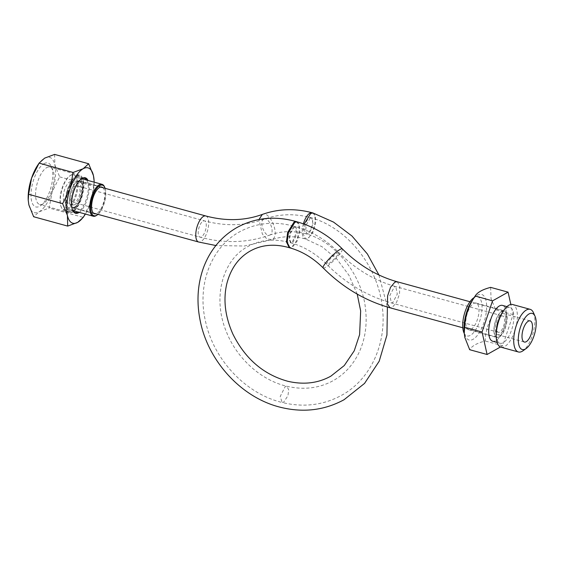 <?xml version="1.0" encoding="UTF-8"?>
<svg xmlns="http://www.w3.org/2000/svg" width="564" height="564" viewBox="0 0 564 564"><rect width="100%" height="100%" fill="white"/><g stroke="black" fill="none" stroke-linecap="round" stroke-linejoin="round"><path stroke-width="0.42" stroke-dasharray="2.82 2.11" d="M74.941 204.577A10.977 4.533 -74.6 0 1 73.073 204.908A10.977 4.533 -74.6 0 1 71.135 195.186A10.977 4.533 -74.6 0 1 77.021 184.076A10.977 4.533 -74.6 0 1 78.889 183.744A10.977 4.533 -74.6 0 1 80.828 193.466A10.977 4.533 -74.6 0 1 74.941 204.577M76.782 186.437A8.439 3.483 -74.6 0 1 78.213 186.183A8.439 3.483 -74.6 0 1 79.707 193.663A8.439 3.483 -74.6 0 1 75.181 202.208A8.439 3.483 -74.6 0 1 73.743 202.462A8.439 3.483 -74.6 0 1 72.255 194.982A8.439 3.483 -74.6 0 1 76.782 186.437M505.563 316.693A10.977 4.533 -74.6 0 1 503.694 328.812A10.977 4.533 -74.6 0 1 497.645 334.72A10.977 4.533 -74.6 0 1 495.537 331.583A10.977 4.533 -74.6 0 1 497.413 319.457A10.977 4.533 -74.6 0 1 503.455 313.556A10.977 4.533 -74.6 0 1 505.563 316.693M501.354 316.249A8.439 3.483 -74.6 0 1 502.785 315.995A8.439 3.483 -74.6 0 1 504.279 323.475A8.439 3.483 -74.6 0 1 499.753 332.02A8.439 3.483 -74.6 0 1 498.315 332.274A8.439 3.483 -74.6 0 1 496.821 324.801A8.439 3.483 -74.6 0 1 501.354 316.249M74.702 206.939A13.508 5.577 -74.6 0 1 72.403 207.348A13.508 5.577 -74.6 0 1 70.014 195.384A13.508 5.577 -74.6 0 1 77.261 181.707A13.508 5.577 -74.6 0 1 79.559 181.298A13.508 5.577 -74.6 0 1 81.942 193.269A13.508 5.577 -74.6 0 1 74.702 206.939M499.267 336.757A13.508 5.577 -74.6 0 1 496.976 337.159A13.508 5.577 -74.6 0 1 494.586 325.195A13.508 5.577 -74.6 0 1 501.833 311.518A13.508 5.577 -74.6 0 1 504.124 311.109A13.508 5.577 -74.6 0 1 506.514 323.08A13.508 5.577 -74.6 0 1 499.267 336.757M310.207 218.127L311.589 217.859L313.048 223.845L308.536 233.877L307.183 234.159L305.618 230.613L306.386 224.705L310.207 218.127M293.611 226.77L294.979 226.502L296.516 232.488L292.074 242.562L290.728 242.837L289.113 239.298L289.818 233.369L293.611 226.77M69.605 182.038A10.977 4.533 -74.6 0 1 71.473 181.707A10.977 4.533 -74.6 0 1 73.412 191.429A10.977 4.533 -74.6 0 1 67.525 202.539A10.977 4.533 -74.6 0 1 65.664 202.871A10.977 4.533 -74.6 0 1 63.718 193.149A10.977 4.533 -74.6 0 1 69.605 182.038M77.296 181.389A13.846 5.718 -74.6 0 1 79.644 180.973A13.846 5.718 -74.6 0 1 82.097 193.24A13.846 5.718 -74.6 0 1 74.667 207.256A13.846 5.718 -74.6 0 1 72.312 207.672A13.846 5.718 -74.6 0 1 69.865 195.405A13.846 5.718 -74.6 0 1 77.296 181.389M103.008 187.742A13.846 5.718 -74.6 0 1 104.016 200.833A13.846 5.718 -74.6 0 1 96.909 213.361A13.846 5.718 -74.6 0 1 95.859 213.791M104.523 186.867A16.546 6.831 -74.6 0 1 104.213 202.081A16.546 6.831 -74.6 0 1 96.712 215.307M105.115 188.32A15.87 6.549 -74.6 0 1 97.96 214.369M76.07 178.464A16.546 6.831 -74.6 0 1 78.882 177.963A16.546 6.831 -74.6 0 1 81.801 192.62A16.546 6.831 -74.6 0 1 72.925 209.371A16.546 6.831 -74.6 0 1 70.119 209.871A16.546 6.831 -74.6 0 1 67.194 195.214A16.546 6.831 -74.6 0 1 76.07 178.464M70.923 175.101A18.57 7.663 -74.6 0 1 74.074 174.544A18.57 7.663 -74.6 0 1 77.36 190.999A18.57 7.663 -74.6 0 1 67.398 209.801A18.57 7.663 -74.6 0 1 64.24 210.358A18.57 7.663 -74.6 0 1 61.427 207.496A18.57 7.663 -74.6 0 1 61.765 190.421A18.57 7.663 -74.6 0 1 70.19 175.566A18.57 7.663 -74.6 0 1 70.923 175.101M76.26 176.567A18.57 7.663 -74.6 0 1 79.418 176.01A18.57 7.663 -74.6 0 1 82.697 192.465A18.57 7.663 -74.6 0 1 72.735 211.267A18.57 7.663 -74.6 0 1 69.584 211.824A18.57 7.663 -74.6 0 1 66.298 195.37A18.57 7.663 -74.6 0 1 76.26 176.567M66.869 209.004A17.893 7.388 105.4 0 0 76.951 187.586A17.893 7.388 105.4 0 0 70.267 175.573A17.893 7.388 105.4 0 0 69.562 176.017A17.893 7.388 105.4 0 0 61.441 190.329A17.893 7.388 105.4 0 0 61.116 206.784A17.893 7.388 105.4 0 0 66.869 209.004M506.874 314.74A13.846 5.718 105.4 0 0 504.216 310.785A13.846 5.718 105.4 0 0 496.588 318.237A13.846 5.718 105.4 0 0 494.226 333.528A13.846 5.718 105.4 0 0 496.884 337.483A13.846 5.718 105.4 0 0 504.512 330.039A13.846 5.718 105.4 0 0 506.874 314.74M478.702 307.006A13.846 5.718 105.4 0 0 476.044 303.051A13.846 5.718 105.4 0 0 468.416 310.503A13.846 5.718 105.4 0 0 466.054 325.795A13.846 5.718 105.4 0 0 468.712 329.75A13.846 5.718 105.4 0 0 476.34 322.298A13.846 5.718 105.4 0 0 478.702 307.006M533.488 312.738A22.116 9.13 -74.6 0 1 534.376 315.643A22.116 9.13 -74.6 0 1 523.047 350.759M500.938 347.177A22.116 9.13 105.4 0 0 513.127 335.277A22.116 9.13 105.4 0 0 516.899 310.842A22.116 9.13 105.4 0 0 512.655 304.525M496.151 334.861A18.57 7.663 105.4 0 0 496.517 337.963A18.57 7.663 105.4 0 0 500.085 343.264A18.57 7.663 105.4 0 0 510.314 333.275A18.57 7.663 105.4 0 0 513.48 312.759A18.57 7.663 105.4 0 0 509.919 307.45A18.57 7.663 105.4 0 0 502.242 312.667M492.668 341.227A18.57 7.663 105.4 0 0 502.905 331.237A18.57 7.663 105.4 0 0 506.07 310.722A18.57 7.663 105.4 0 0 502.503 305.413M464.08 329.305A23.639 9.757 105.4 0 0 464.546 333.253A23.639 9.757 105.4 0 0 465.497 336.363A23.639 9.757 105.4 0 0 479.816 331.815A23.639 9.757 105.4 0 0 486.14 301.176A23.639 9.757 105.4 0 0 476.658 295.726A23.639 9.757 105.4 0 0 471.835 301.07M463.939 332.809A20.262 8.361 105.4 0 0 476.213 328.911A20.262 8.361 105.4 0 0 481.628 302.649A20.262 8.361 105.4 0 0 473.506 297.982M500.444 347.001L502.63 345.774L513.113 314.606L510.836 304.461M490.652 287.372L491.025 298.441L495.693 309.826C489.221 319.4 485.724 329.785 485.202 340.994C477.052 343.081 471.878 345.986 469.678 349.708M502.63 345.774L485.202 340.994M513.113 314.606L495.693 309.826M44.041 163.666A22.793 9.412 -74.6 0 1 51.366 166.5A22.793 9.412 -74.6 0 1 50.95 187.452A22.793 9.412 -74.6 0 1 40.608 205.677A22.793 9.412 -74.6 0 1 39.713 206.248A22.793 9.412 -74.6 0 1 31.196 190.949A22.793 9.412 -74.6 0 1 44.041 163.666M46.685 167.635A19.416 8.016 -74.6 0 1 49.985 167.05A19.416 8.016 -74.6 0 1 52.924 170.046A19.416 8.016 -74.6 0 1 52.572 187.897A19.416 8.016 -74.6 0 1 43.759 203.421A19.416 8.016 -74.6 0 1 42.998 203.907A19.416 8.016 -74.6 0 1 39.699 204.492A19.416 8.016 -74.6 0 1 36.272 187.29A19.416 8.016 -74.6 0 1 46.685 167.635M37.619 165.351A28.701 11.844 -74.6 0 1 44.598 158.146A28.701 11.844 -74.6 0 1 54.884 165.019A28.701 11.844 -74.6 0 1 52.163 191.823A28.701 11.844 -74.6 0 1 39.156 211.768A28.701 11.844 -74.6 0 1 39.149 211.768A28.701 11.844 -74.6 0 1 28.87 204.901A28.701 11.844 -74.6 0 1 28.2 199.642M54.616 154.409L54.884 165.019L59.657 176.863L52.163 191.823A28.701 11.844 -74.6 0 1 52.163 191.831L49.167 208.031L39.156 211.768L33.643 216.745M76.337 175.778A19.416 8.016 -74.6 0 1 79.637 175.192A19.416 8.016 -74.6 0 1 83.07 192.394A19.416 8.016 -74.6 0 1 72.657 212.057A19.416 8.016 -74.6 0 1 69.358 212.642A19.416 8.016 -74.6 0 1 65.925 195.433A19.416 8.016 -74.6 0 1 76.337 175.778M76.182 177.357A17.724 7.318 -74.6 0 1 79.193 176.821A17.724 7.318 -74.6 0 1 82.323 192.528A17.724 7.318 -74.6 0 1 72.812 210.478A17.724 7.318 -74.6 0 1 69.802 211.014A17.724 7.318 -74.6 0 1 66.672 195.306A17.724 7.318 -74.6 0 1 76.182 177.357M86.75 180.127A17.724 7.318 -74.6 0 1 86.941 197.146A17.724 7.318 -74.6 0 1 78.156 211.944A17.724 7.318 -74.6 0 1 77.987 212.036M72.615 210.083A17.724 7.318 -74.6 0 1 72.453 209.745A17.724 7.318 -74.6 0 1 72.777 193.445A17.724 7.318 -74.6 0 1 80.821 179.267A17.724 7.318 -74.6 0 1 81.131 179.056M94.146 182.158A28.701 11.844 -74.6 0 1 90.712 202.413A28.701 11.844 -74.6 0 1 85.383 214.066M59.657 176.863L93.709 186.212L90.712 202.413L83.218 217.38L49.167 208.031M93.709 186.212L94.082 180.297M79.256 212.381A18.401 7.593 105.4 0 0 87.751 197.555A18.401 7.593 105.4 0 0 88.019 180.473M205.811 215.97A13.508 5.577 -74.6 0 1 208.194 227.934A13.508 5.577 -74.6 0 1 200.946 241.611A13.508 5.577 -74.6 0 1 198.655 242.019M261.759 214.687C269.606 209.336 280.625 235.731 272.144 239.545L266.969 238.988L262.359 234.06L258.961 219.516M303.39 223.83A13.508 5.598 105.1 0 0 305.138 238.84A13.508 5.598 105.1 0 0 307.429 238.431A13.508 5.598 105.1 0 0 314.627 224.726A13.508 5.598 105.1 0 0 312.167 212.755M313.062 213.016L315.276 215.702L315.678 222.674L313.02 232.156L308.036 238.607L305.667 238.988L302.946 233.383L304.144 224.105M296.41 221.638L298.666 224.324L299.153 231.303L296.572 240.821L291.616 247.3L289.262 247.688M297.207 221.871L299.442 224.507L299.879 231.459L297.228 240.983L292.23 247.476L289.924 247.878M323.165 267.928A13.508 2.27 135.2 0 0 325.379 267.385A13.508 2.27 135.2 0 0 336.856 257.396A13.508 2.27 135.2 0 0 342.32 248.879M397.155 281.739L399.756 285.645L399.538 293.703L396.612 302.248L392.297 307.38L389.999 307.782M203.033 221.109A8.439 3.483 -74.6 0 1 204.464 220.855A8.439 3.483 -74.6 0 1 205.959 228.335A8.439 3.483 -74.6 0 1 201.433 236.88A8.439 3.483 -74.6 0 1 199.994 237.134A8.439 3.483 -74.6 0 1 198.507 229.654A8.439 3.483 -74.6 0 1 203.033 221.109M263.705 219.347C268.612 216.012 275.493 232.495 270.198 234.885C265.291 238.227 258.404 221.737 263.705 219.347L264.065 219.184C279.025 213.862 294.619 213.347 310.849 217.648A8.439 3.497 105.1 0 0 309.417 217.901A8.439 3.497 105.1 0 0 304.912 226.46A8.439 3.497 105.1 0 0 306.456 233.947L306.456 233.947A8.439 3.497 105.1 0 0 307.888 233.693A8.439 3.497 105.1 0 0 312.385 225.128A8.439 3.497 105.1 0 0 310.849 217.648L311.589 217.859C346.761 228.067 376.576 264.445 381.92 304.2C387.799 341.269 371.613 378.987 341.608 395.293C323.299 405.248 303.481 407.645 282.155 402.484L283.65 402.245L287.943 395.702L288.726 389.773L286.759 386.234L285.25 386.474L280.216 396.478L282.155 402.484C245.333 393.693 213.559 359.367 205.522 321.36C196.885 284.968 210.936 247.37 239.531 231.874C256.542 222.653 275.028 220.862 294.979 226.502L295.839 226.742L297.51 232.742L292.73 242.753L291.292 243.006L289.543 239.46L290.333 233.552L294.401 226.996L295.839 226.742C311.857 231.332 326.154 239.904 338.724 252.453A8.439 1.417 135.2 0 0 337.342 252.792A8.439 1.417 135.2 0 0 330.166 259.031A8.439 1.417 135.2 0 0 326.753 264.354A8.439 1.417 135.2 0 0 328.135 264.015A8.439 1.417 135.2 0 0 335.312 257.776A8.439 1.417 135.2 0 0 338.724 252.453C355.694 269.331 374.722 280.717 395.815 286.618L397.303 294.098L392.777 302.649L391.346 302.903L389.851 295.423L394.377 286.879L395.815 286.625L502.785 315.995M270.198 234.885L269.839 235.047C247.554 242.978 224.268 243.676 199.994 237.134L73.743 202.462M93.434 213.121L72.403 207.348M357.209 294.098L348.961 275.288L336.87 259.073L321.995 246.687L305.138 238.84C293.153 235.717 281.965 236.041 271.573 239.806L244.353 246.024L215.871 245.53M496.976 337.159L462.79 327.776M100.589 187.079L79.559 181.298M378.923 274.971L387.397 307.042M504.124 311.109L469.946 301.726M264.065 219.184C245.305 225.91 225.445 226.467 204.464 220.855L78.213 186.183M498.315 332.274L391.338 302.903C367.256 296.128 345.725 283.283 326.753 264.354C316.171 253.835 304.349 246.715 291.292 243.006L290.728 242.837C274.865 238.304 260.554 239.559 247.793 246.602C222.752 259.687 211.923 297.623 226.524 332.14C237.021 358.612 261.181 380.312 286.759 386.234C303.799 390.182 319.33 388.293 333.352 380.566C345.034 373.939 353.825 364.076 359.74 350.984C365.303 338.259 367.242 324.314 365.557 309.15C362.088 274.908 336.151 242.569 307.183 234.159L306.456 233.947C293.506 230.556 281.302 230.923 269.839 235.047M78.889 183.744L71.473 181.707M73.073 204.908L65.664 202.871M101.887 187.086L79.644 180.973M94.555 213.784L72.312 207.672M81.681 178.732L78.882 177.963M72.918 210.64L70.119 209.871M79.418 176.01L74.074 174.544M69.584 211.824L64.24 210.358M61.116 206.784L61.427 207.496M69.562 176.017L70.19 175.566M476.044 303.051L504.216 310.785M468.712 329.75L496.884 337.483M503.455 313.556L530.146 320.888M497.645 334.72L524.337 342.045M506.937 306.633L509.919 307.45M497.096 342.447L500.085 343.264M474.197 297.489L476.658 295.726M464.285 333.599L465.497 336.363M52.924 170.046L51.366 166.5M43.759 203.421L40.608 205.677M79.637 175.192L49.985 167.05M69.358 212.642L39.699 204.492M84.529 178.287L79.193 176.821M75.139 212.48L69.802 211.014M72.453 209.745L72.763 210.45M80.821 179.267L81.456 178.816"/><path stroke-width="0.85" d="M95.859 213.791A13.846 5.718 -74.6 0 1 94.555 213.784A13.846 5.718 -74.6 0 1 92.108 201.517A13.846 5.718 -74.6 0 1 99.539 187.502A13.846 5.718 -74.6 0 1 101.887 187.086A13.846 5.718 -74.6 0 1 103.008 187.742M97.96 214.369A15.87 6.549 -74.6 0 1 97.339 214.863L96.712 215.307A16.546 6.831 -74.6 0 1 96.056 215.723A16.546 6.831 -74.6 0 1 93.25 216.223A16.546 6.831 -74.6 0 1 90.325 201.567A16.546 6.831 -74.6 0 1 99.201 184.816A16.546 6.831 -74.6 0 1 102.013 184.315A16.546 6.831 -74.6 0 1 104.523 186.867L104.833 187.579A15.87 6.549 -74.6 0 1 105.115 188.32M97.339 214.863A15.87 6.549 -74.6 0 1 96.719 215.258A15.87 6.549 -74.6 0 1 90.79 204.605A15.87 6.549 -74.6 0 1 99.729 185.605A15.87 6.549 -74.6 0 1 104.833 187.579M532.254 324.018A10.977 4.533 105.4 0 0 530.146 320.888A10.977 4.533 105.4 0 0 524.097 326.789A10.977 4.533 105.4 0 0 522.229 338.915A10.977 4.533 105.4 0 0 524.337 342.045A10.977 4.533 105.4 0 0 530.386 336.144A10.977 4.533 105.4 0 0 532.254 324.018M518.683 344.181A18.739 7.734 -74.6 0 1 523.695 319.894A18.739 7.734 -74.6 0 1 535.046 316.284A18.739 7.734 -74.6 0 1 535.8 318.752A18.739 7.734 -74.6 0 1 526.198 348.503A18.739 7.734 -74.6 0 1 518.683 344.181M526.198 348.503L523.047 350.759A22.116 9.13 -74.6 0 1 518.422 351.978A22.116 9.13 -74.6 0 1 514.178 345.661A22.116 9.13 -74.6 0 1 517.942 321.226A22.116 9.13 -74.6 0 1 530.132 309.326A22.116 9.13 -74.6 0 1 533.488 312.738L535.046 316.284M530.132 309.326L512.655 304.525A22.116 9.13 105.4 0 0 503.518 310.743A22.116 9.13 105.4 0 0 496.257 337.166A22.116 9.13 105.4 0 0 496.694 340.86A22.116 9.13 105.4 0 0 500.938 347.177L518.422 351.978M503.518 310.743L502.242 312.667A18.57 7.663 105.4 0 0 496.151 334.861L496.257 337.166M506.937 306.633L502.503 305.413A18.57 7.663 105.4 0 0 492.266 315.41A18.57 7.663 105.4 0 0 489.101 335.925A18.57 7.663 105.4 0 0 492.668 341.227L497.096 342.447M492.541 300.866L475.191 295.98L471.835 301.07A23.639 9.757 105.4 0 0 464.08 329.305L464.264 333.169L464.637 327.254C465.159 316.044 468.656 305.66 475.121 296.086C477.327 292.363 482.502 289.459 490.652 287.372L508.072 292.152L492.541 300.866L482.058 332.034L487.099 354.488L500.444 347.001M474.197 297.489L473.506 297.982A20.262 8.361 105.4 0 0 463.129 330.144A20.262 8.361 105.4 0 0 463.939 332.809L464.285 333.599M510.836 304.461L508.072 292.152M464.264 333.169L464.806 337.399L469.678 349.708L487.099 354.488M482.058 332.034L464.637 327.254M85.383 214.066A28.701 11.844 -74.6 0 1 84.692 215.152A28.701 11.844 -74.6 0 1 77.705 222.357A28.701 11.844 -74.6 0 1 67.419 215.49A28.701 11.844 -74.6 0 1 70.14 188.679A28.701 11.844 -74.6 0 1 83.155 168.735L73.137 172.471L39.085 163.123L44.598 158.146L54.616 154.409L88.668 163.757L83.155 168.735A28.701 11.844 -74.6 0 1 93.434 175.601L88.668 163.757M39.156 163.017L31.591 178.083A28.701 11.844 -74.6 0 1 37.619 165.351L39.156 163.017M84.692 215.152L83.155 217.485L77.705 222.357L67.687 226.093L33.643 216.745L28.87 204.901A28.701 11.844 -74.6 0 1 28.87 204.894L28.228 200.206L28.602 194.291L31.591 178.09A28.701 11.844 -74.6 0 0 28.2 199.642L28.228 200.206M81.131 179.056A17.724 7.318 -74.6 0 1 81.519 178.823A17.724 7.318 -74.6 0 1 84.529 178.287A17.724 7.318 -74.6 0 1 86.75 180.127M77.987 212.036A17.724 7.318 -74.6 0 1 75.139 212.48A17.724 7.318 -74.6 0 1 72.615 210.083M67.687 226.093L67.419 215.49L62.646 203.639L70.14 188.679M70.147 188.672L73.137 172.471M94.103 180.861L93.441 175.608A28.701 11.844 -74.6 0 1 94.103 180.861A28.701 11.844 -74.6 0 1 94.146 182.158M88.019 180.473A18.401 7.593 105.4 0 0 82.175 178.358A18.401 7.593 105.4 0 0 81.456 178.816A18.401 7.593 105.4 0 0 73.101 193.537A18.401 7.593 105.4 0 0 72.763 210.45A18.401 7.593 105.4 0 0 78.685 212.734A18.401 7.593 105.4 0 0 79.256 212.381M28.602 194.291L62.646 203.639M215.871 245.53L198.655 242.019A13.508 5.577 -74.6 0 1 196.265 230.049A13.508 5.577 -74.6 0 1 203.512 216.379A13.508 5.577 -74.6 0 1 205.811 215.97L100.589 187.079M258.961 219.516L262.331 214.426C244.642 220.792 225.804 221.307 205.811 215.97M262.331 214.426C278.334 208.743 294.944 208.186 312.167 212.755A13.508 5.598 105.1 0 0 309.876 213.164A13.508 5.598 105.1 0 0 303.39 223.83M304.144 224.105L310.715 213.403L313.062 213.016L333.528 222.089L351.957 236.006L367.368 253.962L378.923 274.971M357.209 294.098L360.657 310.898L359.606 334.671L354.234 350.815L344.273 365.55L330.871 376.146C318.096 383.231 303.792 384.951 287.957 381.313C263.649 374.651 245.312 358.944 232.939 334.191C225.17 316.778 223.097 300.083 226.728 284.087C230.627 268.711 238.48 257.692 250.268 251.015C261.661 244.67 274.654 243.556 289.262 247.688L286.449 241.949L287.64 232.495L294.07 222.033L296.41 221.638C275.176 215.617 255.393 217.556 237.056 227.461C221.448 236.443 210.302 249.746 203.618 267.35C197.499 284.193 196.378 302.071 200.255 320.979C208.236 361.369 241.639 397.994 280.921 407.391C303.488 412.869 324.547 410.31 344.089 399.707L364.548 383.407L379.191 361.221L386.946 335.058L387.397 307.042M289.262 247.688L289.924 247.878L287.139 242.21L288.394 232.763L294.901 222.272L297.207 221.871L296.41 221.638M462.79 327.776L389.999 307.782L387.397 303.876L387.616 295.818L390.542 287.273L394.856 282.141L397.155 281.739C376.964 276.099 358.69 265.151 342.32 248.879A13.508 2.27 135.2 0 0 340.106 249.422A13.508 2.27 135.2 0 0 328.622 259.412A13.508 2.27 135.2 0 0 323.165 267.928C313.168 258.009 302.085 251.325 289.924 247.878M198.655 242.019L93.434 213.121M389.999 307.782C365.021 300.753 342.743 287.471 323.165 267.928M312.167 212.755L313.062 213.016M342.32 248.879C329.143 235.717 314.106 226.714 297.207 221.871M469.946 301.726L397.155 281.739M102.013 184.315L81.681 178.732M93.25 216.223L72.918 210.64"/></g></svg>
